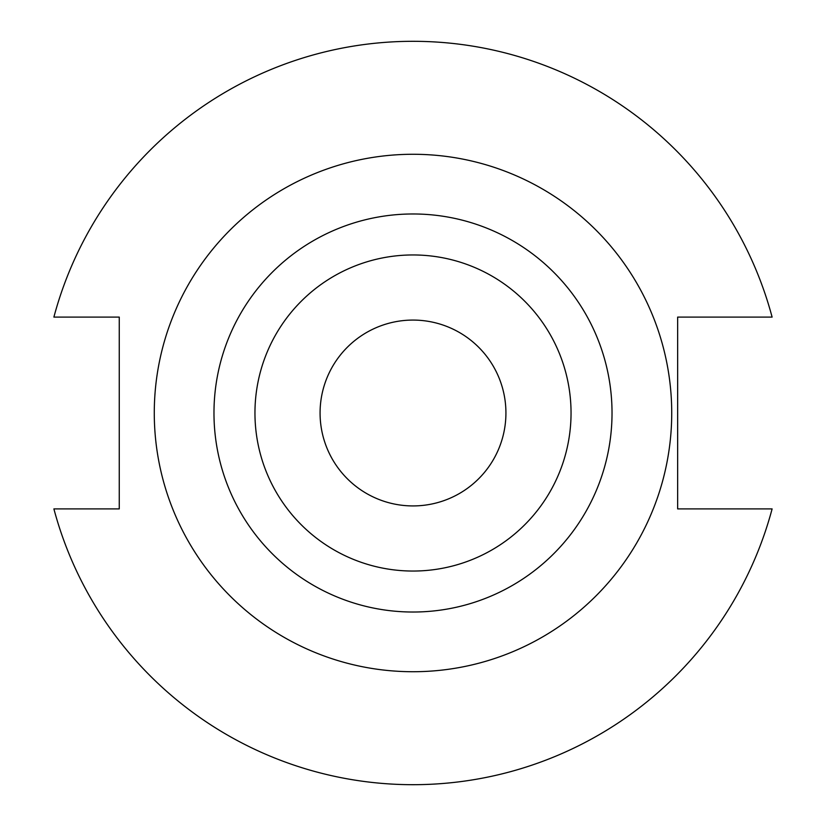 <?xml version="1.0" encoding="UTF-8"?>
<svg xmlns="http://www.w3.org/2000/svg" width="826" height="826" viewBox="0 0 826 826"><rect width="100%" height="100%" fill="white"/><g stroke="black" fill="none" stroke-linecap="round" stroke-linejoin="round"><path stroke-width="1.24" d="M671.724 413A258.724 258.724 0 0 0 413 154.276A258.724 258.724 0 0 0 154.276 413A258.724 258.724 0 0 0 413 671.724A258.724 258.724 0 0 0 671.724 413M612.025 413A199.025 199.025 0 0 0 413 213.975A199.025 199.025 0 0 0 213.975 413A199.025 199.025 0 0 0 413 612.025A199.025 199.025 0 0 0 612.025 413M571.045 413A158.045 158.045 0 0 0 413 254.955A158.045 158.045 0 0 0 254.955 413A158.045 158.045 0 0 0 413 571.045A158.045 158.045 0 0 0 571.045 413M505.925 413A92.925 92.925 0 0 1 413 505.925A92.925 92.925 0 0 1 320.075 413A92.925 92.925 0 0 1 413 320.075A92.925 92.925 0 0 1 505.925 413M53.886 508.899A371.7 371.7 0 0 0 772.114 508.899L677.65 508.899L677.65 317.101L772.114 317.101A371.7 371.7 0 0 0 53.886 317.101L119.254 317.101L119.254 508.899L53.886 508.899"/></g></svg>
